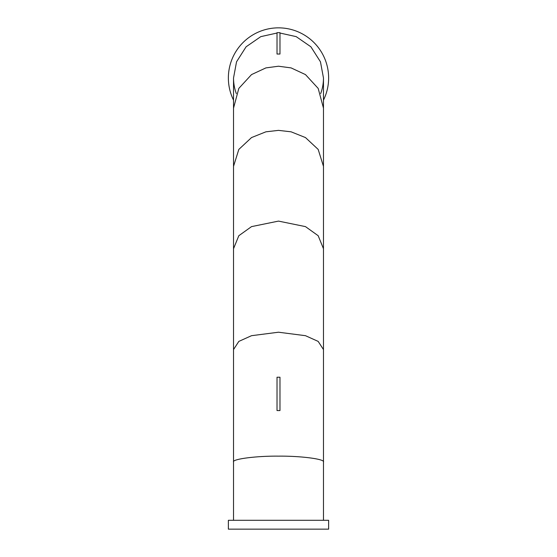 <?xml version="1.0" encoding="UTF-8"?>
<svg xmlns="http://www.w3.org/2000/svg" width="557" height="557" viewBox="0 0 557 557"><rect width="100%" height="100%" fill="white"/><g stroke="black" fill="none" stroke-linecap="round" stroke-linejoin="round"><path stroke-width="0.84" d="M323.471 520.301L323.471 462.073C325.483 459.142 300.752 455.884 278.5 456.148C256.248 455.884 231.517 459.142 233.529 462.073L233.529 349.573L238.821 341.406L251.52 335.69L278.5 332.216L305.48 335.69L318.179 341.406L323.471 349.573L323.471 248.707L318.179 235.715L305.48 226.622L278.5 221.101L251.52 226.622L238.821 235.715L233.529 248.707L233.529 166.355L238.821 149.422L251.52 137.572L265.912 131.814L278.5 130.373L291.088 131.814L305.48 137.572L318.179 149.422L323.471 166.355L323.471 77.98L320.463 61.813L310.897 46.795L296.199 36.637L279.976 33.037M277.024 410.565L279.976 410.565L279.976 377.228L277.024 377.228L277.024 410.565M233.529 462.073L233.529 520.301M328.63 520.301L328.63 529.15L228.37 529.15L228.37 520.301L328.63 520.301M233.529 166.355L233.529 77.98L236.537 61.813L246.103 46.795L260.801 36.637L277.024 33.037M233.529 108.121L238.821 88.403L251.52 74.596L265.912 67.898L278.5 66.22L291.088 67.898L305.48 74.596L318.179 88.403L323.471 108.121M277.024 54.029L279.976 54.029L279.976 32.661L277.024 32.661L277.024 54.029M233.529 100.135A50.13 50.13 0 0 1 278.5 27.85A50.13 50.13 0 0 1 323.471 100.135M233.529 77.98A44.971 44.971 0 0 0 236.321 93.583M320.679 93.583A44.971 44.971 0 0 0 323.471 77.98M233.529 349.573L233.529 248.707M323.471 462.073L323.471 349.573M323.471 248.707L323.471 166.355"/></g></svg>
